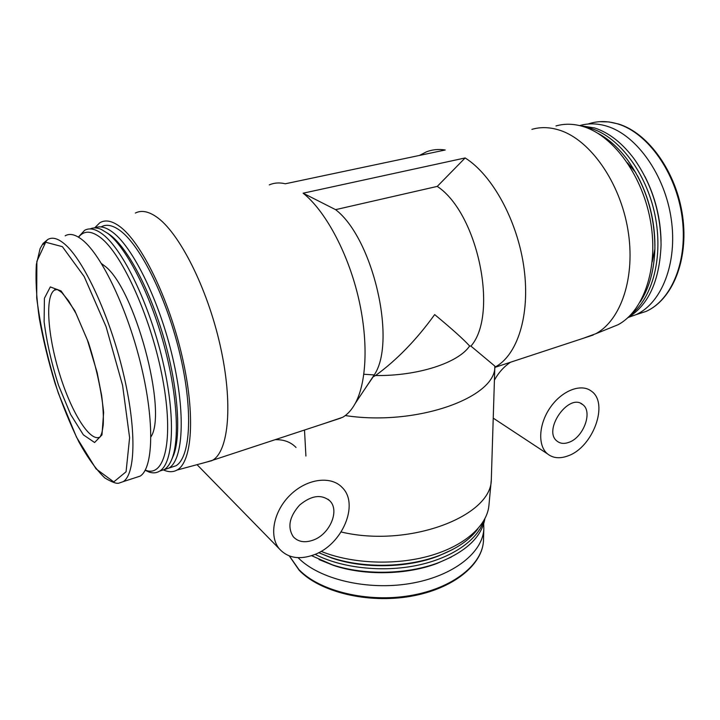 <?xml version="1.0" encoding="UTF-8"?>
<svg xmlns="http://www.w3.org/2000/svg" width="720" height="720" viewBox="0 0 720 720"><rect width="100%" height="100%" fill="white"/><g stroke="black" fill="none" stroke-linecap="round" stroke-linejoin="round"><path stroke-width="1.08" d="M469.629 345.996C458.514 362.781 417.933 376.182 375.552 375.525C396.855 359.991 416.565 339.678 434.673 314.586C452.151 329.076 463.797 339.543 469.629 345.996L470.934 346.104L494.856 366.12L491.301 479.835C491.355 516.546 408.51 548.082 341.154 531.981M494.829 367.137L494.829 367.218C517.077 355.761 530.334 315.972 524.097 268.812C517.959 221.688 492.669 175.158 465.147 157.95L437.265 186.399L335.592 209.655L303.129 193.194L465.147 157.95M494.856 366.12C496.557 397.395 416.619 426.501 345.276 415.566M324.108 423.576L342.783 417.24C347.58 414.414 351.729 409.815 355.23 403.434C366.975 382.05 368.622 339.354 357.813 295.119C346.995 250.902 324.828 210.375 303.129 193.194M304.497 430.029L305.919 456.048M205.353 462.429L212.562 460.278C228.735 451.143 233.316 403.632 220.185 345.483C207.18 287.379 178.812 231.795 156.15 216.666C148.14 211.257 141.219 210.051 135.378 213.039M583.191 338.319L595.71 333.756C620.991 320.319 635.868 277.047 627.885 229.644C620.046 182.25 590.292 140.112 559.971 130.329C550.089 127.098 540.738 126.774 531.909 129.357M269.28 184.887C274.149 182.754 279.504 182.385 285.336 183.78L445.212 149.994C438.543 148.968 432.288 149.58 426.447 151.83L419.463 155.439M568.044 455.85C559.926 458.883 553.113 458.253 547.605 453.951C537.543 445.86 538.569 424.215 550.296 407.466C561.879 390.609 581.004 383.193 591.228 391.041C609.309 402.939 593.028 447.363 568.044 455.85M494.433 380.106C498.618 372.564 503.982 366.606 510.534 362.232M375.552 375.525L373.149 376.821L364.707 389.223M313.947 554.814C299.367 560.034 287.838 558.054 279.351 548.874C268.605 536.166 273.609 510.849 290.52 494.721C307.287 478.431 331.263 475.551 342.297 487.611C359.559 504.378 342.18 544.824 313.947 554.814M275.193 439.668C283.806 439.452 290.745 442.044 296.01 447.444M373.149 376.821L374.562 374.436C396.612 340.767 372.969 238.14 335.592 209.655M470.934 346.104C498.681 314.748 478.107 213.273 437.265 186.399M163.602 469.989C168.561 472.23 173.016 472.257 176.976 470.079C192.105 462.204 195.66 415.395 182.25 356.967C168.966 298.584 141.201 242.046 119.718 226.458C111.87 220.716 105.228 219.492 99.792 222.795L94.59 227.907M170.316 467.613L175.995 465.759C190.305 457.371 193.347 411.876 180.351 355.842C167.463 299.862 140.904 245.853 120.249 230.706C112.878 225.243 106.587 223.929 101.394 226.755M163.899 469.827L169.002 468.036C183.087 459.72 185.859 414.153 172.746 357.957C159.732 301.806 133.245 247.572 112.797 232.326C105.867 227.088 99.909 225.621 94.932 227.907M171.72 459.504L173.799 454.707C181.305 434.007 177.939 387.108 164.133 338.949C150.345 290.799 128.133 248.751 110.619 235.341L107.325 233.037M145.152 470.286L149.184 472.095C153.099 473.382 156.627 473.031 159.759 471.051L164.322 469.566C167.634 467.442 170.334 463.482 172.413 457.686C180.045 436.626 176.58 388.674 162.432 339.372C148.32 290.07 125.613 247.05 107.793 233.406L101.133 229.329C97.002 227.583 93.33 227.448 90.126 228.924M159.759 471.051C173.529 462.816 175.95 417.177 162.675 360.756C149.508 304.38 123.111 249.849 102.933 234.459C95.724 228.906 89.613 227.529 84.618 230.328L78.381 237.087M145.251 470.106L146.097 470.403C164.817 477.252 173.961 439.857 162.819 379.746C151.875 319.734 122.652 254.412 100.611 237.672C91.26 230.535 83.916 230.373 78.57 237.204M150.93 436.851C167.895 411.696 134.433 286.956 104.409 265.77L101.493 263.592M134.964 477.81L140.157 476.118C153.153 468.144 154.8 422.82 141.345 366.534C128.007 310.302 102.087 255.717 82.656 240.138C75.699 234.513 69.867 233.073 65.151 235.809M61.092 290.952L50.31 286.929L44.406 298.287L44.127 321.813C46.701 342.018 51.507 363.186 58.545 385.326L70.605 414.414L83.376 434.862L94.599 442.503L101.97 434.916L103.635 412.488C101.484 390.996 96.417 367.65 88.425 342.459L74.781 310.662L61.092 290.952M488.952 505.143L488.898 505.71C486.945 525.753 464.598 545.913 429.912 555.795C395.253 565.659 351.567 563.787 321.093 551.349M477.954 528.732C470.115 539.532 457.389 548.388 439.767 555.291C407.862 567.765 362.907 568.629 330.552 557.388L318.69 552.672M452.511 549.567L438.57 555.957C407.349 568.17 363.438 569.007 331.776 558.009L318.663 552.681M483.615 521.073C477.333 540.369 451.665 558.252 416.808 565.425C381.978 572.58 341.397 567.981 315.117 554.337M484.848 518.868C481.608 537.021 466.074 551.655 438.246 562.779C407.052 574.614 363.987 575.433 332.361 564.813L311.553 555.669M451.368 557.019L437.004 563.454C406.53 575.019 364.518 575.82 333.621 565.443L319.023 559.557M483.669 523.926L483.831 528.228C483.516 552.087 453.519 576.279 410.283 583.497C367.119 590.823 318.987 579.195 298.206 557.775L298.107 557.676M313.164 540.117C304.785 543.06 298.152 541.935 293.274 536.751C287.244 527.211 289.359 516.654 299.619 505.062C311.4 495.315 321.525 493.965 329.994 501.003C339.894 510.813 329.634 534.429 313.164 540.117M628.461 317.367L635.877 314.721C661.428 303.372 677.673 263.529 671.274 219.285C665.028 175.05 636.777 135.306 607.122 126.27C597.654 123.345 588.627 123.084 580.032 125.487M661.05 241.137C660.582 218.394 655.227 196.875 644.967 176.58M627.759 317.772C648.468 305.199 659.574 280.962 661.068 245.052C660.789 212.805 651.834 184.113 634.203 158.976C622.278 143.046 609.102 132.714 594.675 127.971L579.213 125.487M631.071 314.496C652.77 297.495 663.588 256.491 654.912 214.722C646.326 172.953 619.353 137.349 591.633 128.628L583.713 126.72M654.921 245.682C654.822 220.923 648.999 197.586 637.452 175.68M640.179 301.986C649.287 288.036 654.192 270.315 654.885 248.832C654.948 215.01 645.597 185.049 626.832 158.949C617.976 147.33 608.283 138.762 597.753 133.227M608.373 328.644L618.03 324.747C643.329 311.373 658.422 269.1 650.826 223.056C643.383 177.021 614.133 136.215 583.974 126.801C574.155 123.696 564.822 123.417 555.975 125.955M568.926 442.323C564.273 444.024 560.358 443.664 557.199 441.234C542.25 430.668 568.755 392.445 582.642 404.541C593.091 411.498 583.524 437.472 568.926 442.323M140.157 476.118L123.291 481.608C135.711 473.805 136.692 428.337 122.949 371.646C109.314 315.009 83.574 259.884 64.647 244.053C57.87 238.329 52.227 236.826 47.727 239.535L43.173 244.395M62.397 246.681L45.684 242.226L36.873 261.324L36.702 297.972C40.68 328.617 47.916 360.441 58.428 393.444L76.527 437.22L96.048 468.855L113.778 481.914L126.072 471.762L129.609 437.733L122.589 385.389L106.083 326.709L84.159 276.516L62.397 246.681M483.831 528.228L483.507 539.802C483.183 563.895 453.348 588.303 410.364 595.566C367.461 602.946 319.608 591.201 298.926 569.583L289.413 555.984M56.952 289.341L54.486 290.133C44.703 296.334 47.853 336.672 59.859 374.832C71.703 413.082 90.558 443.241 100.269 436.815L100.593 436.005C101.214 434.052 101.853 434.979 103.221 425.016C103.653 417.006 103.14 407.214 101.673 395.64L97.146 372.555L87.372 339.975L76.077 313.632L68.643 300.906L61.821 292.572C53.271 286.236 55.197 290.394 54.486 290.133L57.33 289.467M636.246 314.604L646.092 311.4C671.823 300.006 688.266 260.298 681.984 216.306C675.864 172.323 647.613 132.858 617.841 123.948C607.347 120.78 597.411 120.807 588.042 124.029M652.185 261.918L654.858 249.246M635.715 172.575L627.39 162.72M374.274 374.949L363.879 374.247M593.235 335.016L494.829 367.398M340.83 418.077L212.562 460.278M547.605 453.951L493.272 418.158M279.351 548.874L197.046 464.67M374.562 374.436L355.23 403.434M176.976 470.079L211.887 460.665M175.995 465.759L169.002 468.036M173.799 454.707L172.413 457.686M146.097 470.403L149.184 472.095M47.727 239.535L43.101 243.423L40.113 248.562L36.369 264.456C35.442 279.774 36.414 297.702 39.285 318.231C43.119 339.579 48.366 361.233 55.008 383.193C62.271 404.676 70.227 424.251 78.885 441.9C87.705 457.848 96.363 469.872 104.859 477.981C111.897 482.148 116.55 483.876 118.818 483.174L123.291 481.608M488.898 505.71L491.301 479.835M438.57 555.957L439.767 555.291M331.776 558.009L330.552 557.388M437.004 563.454L438.246 562.779M333.621 565.443L332.361 564.813M289.305 555.948L299.187 570.294C320.067 592.146 367.749 603.783 410.481 596.358C453.24 589.032 483.102 564.543 483.507 539.802M329.994 501.003L328.041 499.257M599.463 121.698L608.895 121.923L618.507 124.011C648.522 133.092 676.602 172.449 682.641 216.288C688.815 260.109 672.318 299.817 646.092 311.4L635.877 314.721M618.03 324.747L595.71 333.756M582.642 404.541L580.77 403.434"/></g></svg>

